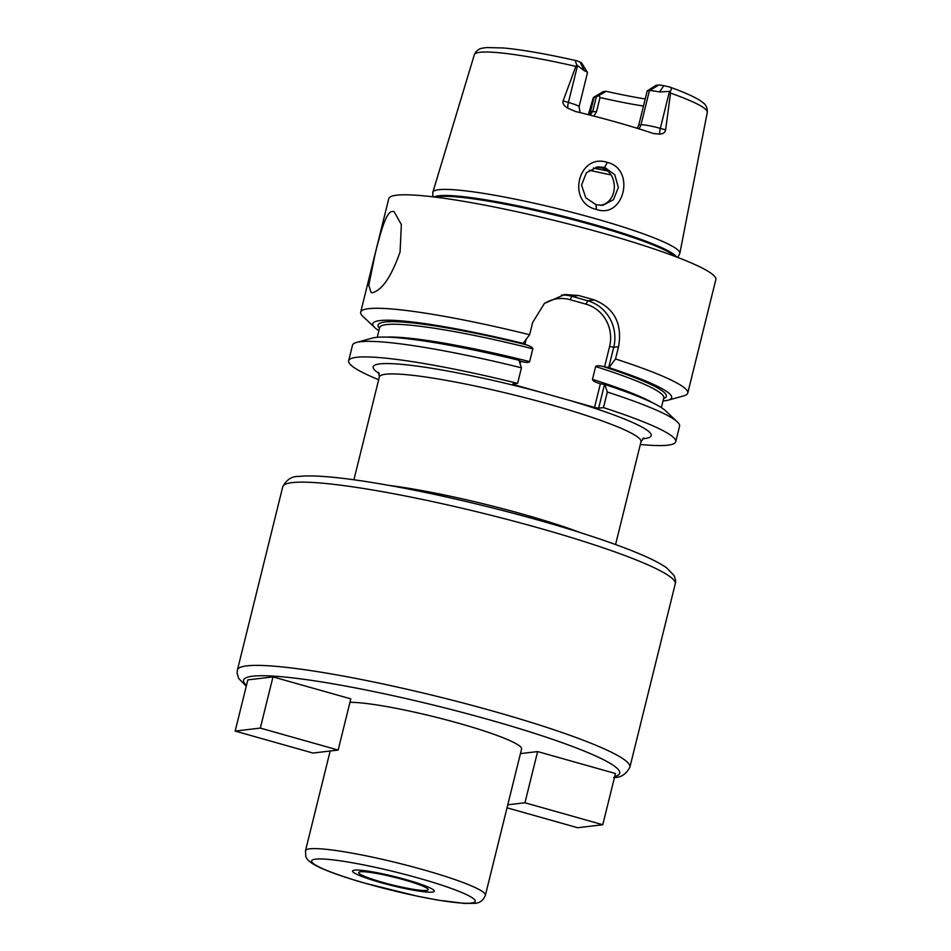 <?xml version="1.0" encoding="UTF-8"?>
<svg xmlns="http://www.w3.org/2000/svg" width="951" height="951" viewBox="0 0 951 951"><rect width="100%" height="100%" fill="white"/><g stroke="black" fill="none" stroke-linecap="round" stroke-linejoin="round"><path stroke-width="1.43" d="M677.683 257.412L679.668 253.834A127.22 14.087 -166.1 0 0 679.846 253.358A127.22 14.087 -166.1 0 0 576.888 213.595A127.22 14.087 -166.1 0 0 438.768 189.701A127.22 14.087 -166.1 0 0 432.848 192.233A127.22 14.087 -166.1 0 0 432.788 192.732L432.871 196.833M587.445 72.454L581.608 62.921A7.834 0.868 -166.1 0 0 580.074 62.077L584.33 70.754A15.834 1.747 13.9 0 1 587.445 72.454A15.834 1.747 13.9 0 1 587.492 72.668L579.052 106.797A15.834 1.747 13.9 0 0 568.401 102.435L577.519 65.595L584.33 70.754M432.848 192.233L474.347 54.694A119.992 13.278 -166.1 0 1 479.922 52.293A119.992 13.278 13.9 0 1 575.83 66.368L576.877 64.93C575.082 61.316 575.165 59.972 577.138 60.912L580.074 62.077M637.17 128.278L638.751 125.068L647.203 90.939L655.917 85.376L658.722 85.043A7.834 0.868 13.9 0 1 663.762 85.697L669.385 86.933C683.341 91.902 693.469 96.36 699.758 100.295L703.264 102.874C706.117 104.931 707.461 108.081 707.294 112.337L679.846 253.358M590.214 115.142L592.77 111.219L596.289 97.002L606.179 91.296A93.246 10.318 -166.1 0 0 645.218 98.952M606.179 91.296L603.386 91.629A7.834 0.868 -166.1 0 0 603.089 91.712L593.483 97.418A15.834 1.747 13.9 0 1 594.078 97.264L596.289 97.002M599.213 95.671L600.033 97.513A88.621 9.807 -166.1 0 0 643.458 106.037M474.347 54.694C476.178 50.843 478.829 48.679 482.312 48.192L486.615 47.55L503.578 47.978C522.432 49.749 546.801 54.005 576.663 60.757L577.138 60.912M668.387 86.66C671.43 87.147 672.072 88.693 670.312 91.296L670.55 93.091A119.992 13.278 13.9 0 1 707.294 112.337M577.519 65.595L576.877 64.93M638.751 125.068L640.962 124.807L649.414 90.678L647.203 90.939M658.722 85.043L649.414 90.678A15.834 1.747 13.9 0 1 659.614 91.997L670.312 91.296M638.585 128.718A7.584 7.228 83.2 0 0 640.962 124.807A15.834 1.747 13.9 0 1 660.327 128.373L665.605 129.871L670.55 93.091M665.605 129.871C665.129 132.451 663.192 133.877 659.792 134.139L653.266 133.461A122.227 13.528 -166.1 0 0 575.593 111.54L567.866 108.2C563.979 105.858 562.398 103.445 563.123 100.949L568.401 102.435A7.584 2.116 105.8 0 0 567.866 108.2M654.312 133.758L653.266 133.461M575.83 66.368L563.123 100.949M607.32 162.383C635.957 169.112 624.177 219.348 596.396 209.422C566.285 203.003 577.887 152.707 607.32 162.383L604.681 167.424L614.726 174.651L618.352 187.418L613.478 199.698L602.851 205.297L596.015 204.738L585.804 197.772L581.536 185.112L586.434 172.702L597.727 166.889L604.681 167.424M663.013 400.989A153.907 17.035 -166.1 0 0 668.03 400.193L683.817 395.818A168.47 18.651 -166.1 0 0 687.751 393.084L715.841 279.594A168.47 18.651 13.9 0 0 579.979 226.956A168.47 18.651 13.9 0 0 396.638 195.193A168.47 18.651 -166.1 0 0 388.769 198.652L360.691 312.142A168.47 18.651 -166.1 0 0 362.902 316.398L374.825 327.631A153.907 17.035 -166.1 0 0 378.878 330.675M374.932 254.975C383.122 221.072 387.949 211.277 392.62 211.455L394.059 211.562L401.358 224.626L400.074 251.979C391.42 276.479 382.231 290.055 372.507 292.718L371.187 292.635L368.762 285.336L374.932 254.975M561.506 295.024A37.909 36.15 -96.8 0 1 571.908 296.32L587.754 300.789L594.482 299.981A168.47 18.651 -166.1 0 0 578.636 295.511L564.728 294.489L544.388 303.476L532.679 322.425L529.624 334.74A168.47 18.651 -166.1 0 0 368.548 308.683A168.47 18.651 -166.1 0 0 360.691 312.142M604.8 384.489L607.332 392.05A168.47 18.651 13.9 0 1 677.362 421.911A168.47 18.651 13.9 0 1 679.573 426.155L675.721 441.716A168.47 18.651 -166.1 0 0 603.481 407.61L598.643 408.193L594.53 407.432L600.378 383.764L604.8 384.489A153.907 17.035 13.9 0 1 665.427 410.666L677.362 421.911M607.332 392.05L603.481 407.61M640.32 444.486A168.47 18.651 -166.1 0 0 675.721 441.716M348.648 360.774L352.5 345.213A168.47 18.651 13.9 0 1 356.435 342.479A168.47 18.651 13.9 0 1 521.445 367.811L517.594 383.372A168.47 18.651 -166.1 0 0 348.648 360.774A168.47 18.651 -166.1 0 0 378.676 379.734M594.482 299.981C614.441 308.243 622.477 323.792 618.566 346.663L615.523 358.979A168.47 18.651 -166.1 0 1 687.751 393.084M521.445 367.811L518.913 360.251A153.907 17.035 13.9 0 0 372.233 338.104L356.435 342.479M520.102 363.781L520.72 361.285L521.612 361.535C526.141 362.7 528.827 362.735 529.648 361.63L532.81 348.827C532.715 347.495 530.373 346.105 525.784 344.666L523.086 343.382A153.907 17.035 -166.1 0 0 374.825 327.631M520.72 361.285L518.984 360.453M598.583 383.241L600.378 383.764M599.487 383.515C594.91 382.064 592.556 380.685 592.461 379.354L595.623 366.551C596.503 365.457 599.178 365.481 603.659 366.646L608.973 367.621L615.523 358.979M668.03 400.193A153.907 17.035 -166.1 0 0 608.973 367.621M544.115 303.714A34.533 32.94 -96.8 0 1 570.101 299.684L585.935 304.154A34.533 32.94 -96.8 0 1 609.603 346.485L604.551 366.896M524.893 344.417L526.153 339.341M522.372 361.737L521.612 361.535M379.271 373.577A143.197 15.846 13.9 0 1 540.358 392.145L514.86 384.953L515.18 383.657M540.358 392.145L594.53 407.432M514.86 384.953L512.755 383.954L517.594 383.372M349.956 702.325A92.651 10.259 13.9 0 1 452.153 721.44A92.651 10.259 13.9 0 1 521.588 748.972L485.39 895.248A92.651 10.259 13.9 0 0 410.666 866.29A92.651 10.259 13.9 0 0 309.824 848.827A92.651 10.259 13.9 0 0 305.497 850.729L330.175 751.005M338.152 750.054L350.812 698.854L272.985 676.898L247.831 679.882L235.159 731.081L312.998 753.049L338.152 750.054L260.312 728.086L235.159 731.081M507.026 807.803L577.637 827.727L602.779 824.731L615.452 773.532L537.624 751.575L520.435 753.62M426.512 890.445A35.805 3.959 -166.1 0 0 428.176 889.72A35.805 3.959 -166.1 0 0 399.313 878.534A35.805 3.959 -166.1 0 0 360.346 871.782A35.805 3.959 -166.1 0 0 358.682 872.519A35.805 3.959 -166.1 0 0 387.544 883.705A35.805 3.959 -166.1 0 0 426.512 890.445M272.985 676.898L260.312 728.086M602.779 824.731L524.952 802.775L507.763 804.819M537.624 751.575L524.952 802.775M529.624 334.74L523.086 343.382M585.935 304.154L587.754 300.789A37.909 36.15 -96.8 0 1 613.728 347.246L608.676 367.657M604.503 384.525L598.643 408.193M600.77 205.416L603.659 204.429C619.16 198.284 617.235 171.097 601.151 167.851L595.956 167.186M600.033 97.513L596.503 111.742L593.888 116.093M588.372 114.679L593.341 97.584A15.834 1.747 13.9 0 1 593.483 97.418M354.509 870.129A42.117 4.66 13.9 0 1 400.347 878.07A42.117 4.66 13.9 0 1 434.31 891.23A42.117 4.66 13.9 0 1 432.348 892.097A42.117 4.66 13.9 0 1 386.51 884.157A42.117 4.66 13.9 0 1 352.548 870.997A42.117 4.66 13.9 0 1 354.509 870.129M659.614 91.997L663.762 85.697M659.792 134.139A7.584 2.116 -74.2 0 1 660.327 128.373L669.445 91.534M434.155 196.988A125.651 13.908 13.9 0 1 438.827 195.763A125.651 13.908 13.9 0 1 568.591 217.624A125.651 13.908 13.9 0 1 676.47 256.948M435.76 197.178A125.544 13.896 13.9 0 1 438.72 196.631A125.544 13.896 13.9 0 1 563.67 217.28A125.544 13.896 13.9 0 1 674.96 256.378M379.485 328.238A148.463 16.429 13.9 0 1 525.784 344.666M603.659 366.646A148.463 16.429 13.9 0 1 663.62 398.552M379.651 327.536L379.639 327.596A146.359 16.203 13.9 0 1 532.81 348.827M595.623 366.551A146.359 16.203 13.9 0 1 663.786 397.91L663.798 397.863M642.662 438.768A143.197 15.846 -166.1 0 0 644.505 438.589A143.197 15.846 -166.1 0 0 569.019 400.228M643.851 437.9L640.998 441.751A134.769 14.919 -166.1 0 0 532.31 399.646A134.769 14.919 -166.1 0 0 385.642 374.23A134.769 14.919 -166.1 0 0 379.342 377L378.629 372.257M581.382 532.976A134.769 14.919 -166.1 0 0 389.541 485.497M292.195 482.621A202.159 22.384 13.9 0 1 512.209 520.732A202.159 22.384 13.9 0 1 675.246 583.902L629.895 767.148A202.159 22.384 13.9 0 0 466.858 703.99A202.159 22.384 13.9 0 0 246.844 665.866A202.159 22.384 13.9 0 0 237.417 670.015L282.756 486.769A202.159 22.384 13.9 0 1 292.195 482.621M246.464 685.386A193.742 21.445 13.9 0 1 252.621 676.197A193.742 21.445 13.9 0 1 482.276 717.815A193.742 21.445 13.9 0 1 614.715 776.515M471.268 903.081A84.235 9.32 13.9 0 1 368.275 884.109A84.235 9.32 13.9 0 1 315.601 859.145A84.235 9.32 13.9 0 1 418.583 878.118A84.235 9.32 13.9 0 1 471.268 903.081M386.558 337.118A146.359 16.203 13.9 0 1 529.648 361.63M592.461 379.354A146.359 16.203 13.9 0 1 653.218 403.117M570.101 299.684L571.908 296.32L578.636 295.511M609.603 346.485L613.728 347.246L618.566 346.663M596.396 209.422L596.015 204.738M589.204 170.229A107.677 11.923 -166.1 0 0 610.922 174.853M593.329 167.982A105.989 11.733 -166.1 0 0 607.249 170.954M588.8 114.786A7.584 7.228 83.2 0 0 590.559 111.481L596.503 111.742M589.822 111.814A15.834 1.747 13.9 0 1 590.559 111.481L594.078 97.264L603.386 91.629M580.11 112.634L579.052 106.797M379.342 377L353.915 479.78M640.998 441.751L615.57 544.531M282.756 486.769C286.667 479.482 292.064 476.047 298.983 476.451C305.009 475.762 312.82 475.75 322.425 476.403C338.889 477.509 359.728 480.267 384.917 484.677C446.447 495.34 528.78 515.775 587.706 534.997C611.814 542.831 631.262 550.07 646.062 556.704C655.001 560.71 661.92 564.466 666.817 567.997L674.021 575.51C675.614 579.456 676.018 582.25 675.246 583.902M246.261 686.23L238.63 678.408L237.096 672.975L237.417 670.015M613.668 777.466C620.587 777.87 625.996 774.435 629.895 767.148M485.39 895.248C483.251 900.585 479.542 903.272 474.276 903.319L464.694 903.45L437.757 900.086L417.655 896.258L364.019 882.944C345.142 877.488 330.532 872.412 320.178 867.728C308.54 862.307 306.317 858.503 305.782 856.28L305.497 850.729M379.639 327.596L377.238 337.308M663.786 397.91L661.385 407.622"/></g></svg>
